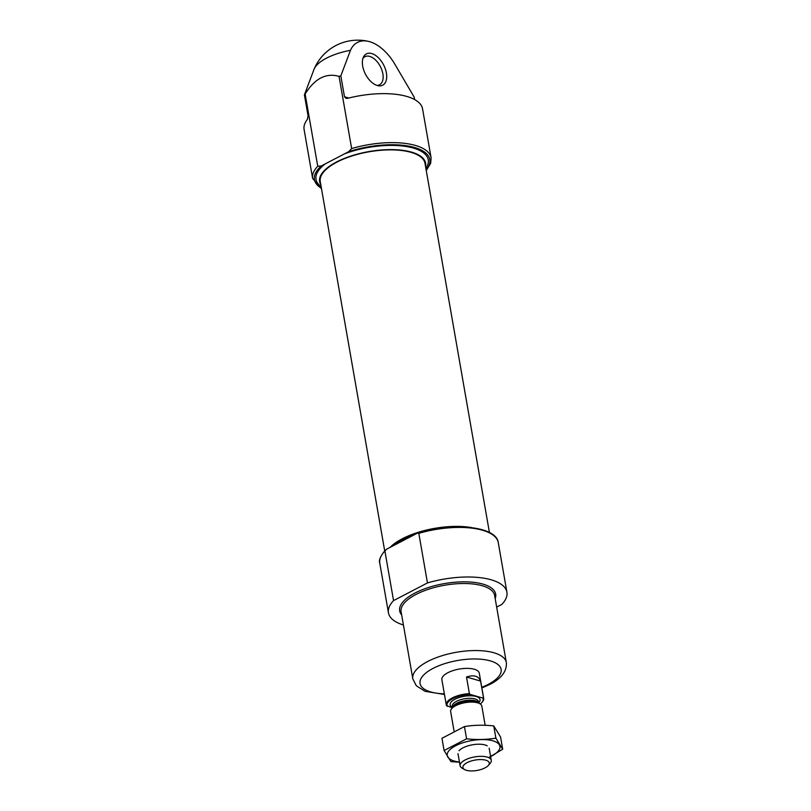<?xml version="1.0" encoding="UTF-8"?>
<svg xmlns="http://www.w3.org/2000/svg" width="811" height="811" viewBox="0 0 811 811"><rect width="100%" height="100%" fill="white"/><g stroke="black" fill="none" stroke-linecap="round" stroke-linejoin="round"><path stroke-width="1.22" d="M317.74 166.235L305.139 94.056A60.126 23.681 170.1 0 0 304.399 94.867L308.048 115.76L307.44 119.247A60.126 23.681 -9.9 0 0 304.095 129.486L312.64 178.481A60.126 23.681 -9.9 0 1 317.74 166.235L321.197 166.002L348.689 151.667A58.544 23.063 -9.9 0 1 411.876 146.791A58.544 23.063 -9.9 0 1 426.15 169.945M414.583 99.53L414.147 97.067L394.105 62.954A40.256 23.235 62.5 0 0 368.447 41.371A40.256 23.235 62.5 0 0 350.464 50.333L340.833 75.869A60.126 23.681 170.1 0 0 339.049 76.386L351.65 148.555L348.689 151.667M348.821 98.019L344.482 96.762L345.962 98.344L347.544 98.344A60.126 23.681 -9.9 0 1 422.551 108.816L431.097 157.81A60.126 23.681 -9.9 0 0 351.65 148.555M344.482 96.762L340.833 75.869M305.139 94.056C314.739 78.525 326.042 72.625 339.049 76.386M314.029 69.33A41.108 16.19 -9.9 0 1 314.141 69.047L304.399 94.867M496.667 607.094L501.806 604.418A60.126 23.681 -9.9 0 0 506.905 592.172L498.258 542.6C496.545 526.309 452.832 521.97 417.604 533.131L418.811 533.354A60.126 23.681 -9.9 0 1 498.258 542.6M403.422 624.987A60.126 23.681 -9.9 0 1 388.449 612.842A60.126 23.681 -9.9 0 1 393.548 600.596L427.458 582.927A60.126 23.681 -9.9 0 1 506.905 592.172M393.548 600.596L384.901 551.034L386.604 549.209L416.803 533.466M427.458 582.927L418.811 533.354M320.811 184.776A53.8 21.187 -9.9 0 1 319.625 181.694A53.8 21.187 -9.9 0 1 351.538 155.834A53.8 21.187 -9.9 0 1 411.572 152.133A53.8 21.187 -9.9 0 1 425.613 163.193A53.8 21.187 -9.9 0 1 425.552 166.498M390.03 547.415A53.8 21.187 -9.9 0 1 471.789 527.626M384.688 550.811L320.254 181.583A53.161 20.944 -9.9 0 1 351.792 156.026A53.161 20.944 -9.9 0 1 411.116 152.377A53.161 20.944 -9.9 0 1 424.994 163.305L489.428 532.523M371.742 53.556A17.649 10.188 -117.5 0 1 386.259 72.301A17.649 10.188 -117.5 0 1 378.301 85.753A17.649 10.188 -117.5 0 1 365.508 74.247A17.649 10.188 -117.5 0 1 363.399 57.175A17.649 10.188 -117.5 0 1 371.742 53.556M362.892 58.534A15.825 9.134 -117.5 0 1 364.93 56.699A15.825 9.134 -117.5 0 1 369.745 56.405A15.825 9.134 -117.5 0 1 381.91 70.141A15.825 9.134 -117.5 0 1 379.558 84.76A15.825 9.134 -117.5 0 1 376.892 85.388M452.376 707.831L446.476 705.58A18.988 7.481 -9.9 0 1 446.283 704.911L441.873 679.699A18.988 7.481 -9.9 0 1 453.136 670.565A18.988 7.481 -9.9 0 1 474.334 669.268A18.988 7.481 -9.9 0 1 479.281 673.171L483.691 698.383A18.988 7.481 -9.9 0 1 482.433 701.85L481.947 702.417A18.349 7.228 -9.9 0 1 480.274 703.978M481.947 702.417A18.349 7.228 -9.9 0 0 482.778 698.048L470.299 694.439A18.349 7.228 -9.9 0 0 447.378 706.381M482.778 698.048L483.488 697.703A18.988 7.481 -9.9 0 1 483.691 698.383M446.283 704.911A18.988 7.481 -9.9 0 1 452.234 697.957A18.988 7.481 -9.9 0 1 469.397 693.638L470.299 694.439M469.397 693.638L466.497 677.013C473.837 674.61 478.531 675.968 480.588 681.088L466.497 677.013M483.488 697.703L480.588 681.088M467.095 762.654A13.392 5.282 -9.9 0 1 483.538 759.745A13.392 5.282 -9.9 0 1 488.394 765.402A13.392 5.282 -9.9 0 1 476.99 770.45A13.392 5.282 -9.9 0 1 464.551 769.558A13.392 5.282 -9.9 0 1 467.095 762.654M464.551 769.558L462.077 768.139A15.825 6.235 -9.9 0 1 460.111 765.777A15.825 6.235 -9.9 0 1 465.078 759.988A15.825 6.235 -9.9 0 1 481.45 756.339A15.825 6.235 -9.9 0 1 491.284 760.333A15.825 6.235 -9.9 0 1 490.239 763.232L488.394 765.402M454.028 730.914L450.642 711.531A15.825 6.235 -9.9 0 1 451.686 708.632A15.825 6.235 -9.9 0 1 455.61 705.732A15.825 6.235 -9.9 0 1 479.859 703.715A15.825 6.235 -9.9 0 1 481.815 706.087L485.171 725.298M459.452 762.016A26.743 10.533 -9.9 0 1 453.288 747.083A26.743 10.533 -9.9 0 1 492.946 740.828A26.743 10.533 -9.9 0 1 490.625 756.572M459.046 750.753A15.825 6.235 -9.9 0 1 485.039 744.954A15.825 6.235 -9.9 0 1 487.208 745.836M488.607 757.606L502.698 749.232L495.886 738.152C486.357 739.693 476.584 739.916 466.589 738.801L444.093 750.52L450.906 761.6L459.492 762.228M466.589 738.801L464.45 726.565C473.989 725.024 483.751 724.811 493.757 725.926L500.569 737.006L502.698 749.232M444.093 750.52L441.965 738.294L464.45 726.565M495.886 738.152L493.757 725.926M368.447 41.371A47.464 47.464 0 0 0 314.141 69.047A41.108 16.19 -9.9 0 1 326.478 58.169A41.108 16.19 -9.9 0 1 350.464 50.333M401.668 614.951A48.731 19.2 -9.9 0 1 444.377 583.596A48.731 19.2 -9.9 0 1 495.186 598.63M388.449 612.842L379.801 563.28A60.126 23.681 -9.9 0 1 384.901 551.034M393.548 545.59A53.8 21.187 -9.9 0 1 413.884 534.986M344.604 153.796A56.963 22.434 -9.9 0 1 413.367 148.078A56.963 22.434 -9.9 0 1 425.876 168.374M321.136 186.652A56.963 22.434 -9.9 0 1 325.292 163.863M321.409 188.233A58.544 23.063 -9.9 0 1 321.197 166.002M444.347 693.861A41.138 16.21 -9.9 0 1 425.917 672.958A41.138 16.21 -9.9 0 1 486.306 659.951A41.138 16.21 -9.9 0 1 488.202 684.413A41.138 16.21 -9.9 0 1 481.754 687.333M412.819 678.858A47.464 18.704 -9.9 0 1 456.37 652.277A47.464 18.704 -9.9 0 1 506.338 662.536L494.639 595.497A47.464 18.704 -9.9 0 0 444.661 585.238A47.464 18.704 -9.9 0 0 401.121 611.818L412.819 678.858L416.296 685.731L425.025 691.307L444.458 694.48M452.487 707.354A15.186 5.981 -9.9 0 1 454.89 699.275A15.186 5.981 -9.9 0 1 473.918 696.02A15.186 5.981 -9.9 0 1 478.672 702.782M451.686 708.632L453.197 706.868A13.848 5.454 -9.9 0 1 456.623 704.333A13.848 5.454 -9.9 0 1 477.841 702.569L479.859 703.715M452.589 707.577A13.29 5.231 -9.9 0 1 456.786 703.228A13.29 5.231 -9.9 0 1 469.944 700.167A13.29 5.231 -9.9 0 1 478.652 703.025M452.538 707.638L452.285 706.219A13.29 5.231 -9.9 0 1 456.461 701.353A13.29 5.231 -9.9 0 1 470.218 698.301A13.29 5.231 -9.9 0 1 478.47 701.647L478.723 703.066M379.801 563.28C378.504 560.594 380.369 556.184 385.387 550.081M426.251 170.523L430.682 163.295L431.097 157.81M312.64 178.481L321.511 188.801M481.866 687.951L490.128 684.291C501.603 678.331 507.007 671.082 506.338 662.536M491.284 760.333L489.165 748.208M460.111 765.777L457.992 753.642"/></g></svg>
